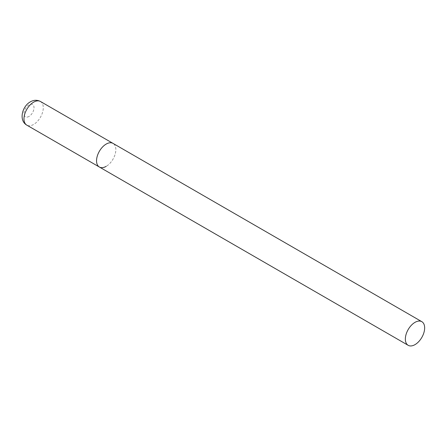 <?xml version="1.0" encoding="UTF-8"?>
<svg xmlns="http://www.w3.org/2000/svg" width="447" height="447" viewBox="0 0 447 447"><rect width="100%" height="100%" fill="white"/><g stroke="black" fill="none" stroke-linecap="round" stroke-linejoin="round"><path stroke-width="0.34" stroke-dasharray="2.23 1.68" d="M99.374 167.027A13.645 7.878 120 0 0 109.889 163.367A13.645 7.878 120 0 0 115.846 149.633A13.645 7.878 120 0 0 113.024 143.386A13.645 7.878 -60 0 1 115.114 154.327A13.645 7.878 -60 0 1 106.196 166.351M40.453 101.491A13.645 7.878 -60 0 1 42.543 112.426A13.645 7.878 -60 0 1 33.631 124.456A13.645 7.878 -60 0 1 26.803 125.132M28.999 116.432A7.096 4.096 -60 0 1 23.982 113.532A7.096 4.096 -60 0 1 28.999 104.844A7.096 4.096 -60 0 1 34.017 107.738A7.096 4.096 -60 0 1 28.999 116.432"/><path stroke-width="0.67" d="M106.196 166.351A13.645 7.878 -60 0 1 99.374 167.027A13.645 7.878 -60 0 1 97.284 156.092A13.645 7.878 -60 0 1 106.196 144.063A13.645 7.878 -60 0 1 113.024 143.386A13.645 7.878 120 0 0 102.503 147.046A13.645 7.878 120 0 0 96.546 160.78A13.645 7.878 120 0 0 99.374 167.027L26.803 125.132A13.645 7.878 -60 0 1 24.714 114.192A13.645 7.878 -60 0 1 33.631 102.167A13.645 7.878 -60 0 1 40.453 101.491C37.157 99.782 33.788 99.899 30.351 101.843C22.149 106.291 18.517 120.455 26.803 125.132M424.65 327.919A13.645 7.878 120 0 0 421.823 321.672A13.645 7.878 120 0 0 411.307 325.332A13.645 7.878 120 0 0 405.351 339.066A13.645 7.878 120 0 0 408.178 345.313A13.645 7.878 120 0 0 418.694 341.653A13.645 7.878 120 0 0 424.65 327.919M421.823 321.672L40.453 101.491M99.374 167.027L408.178 345.313"/></g></svg>
